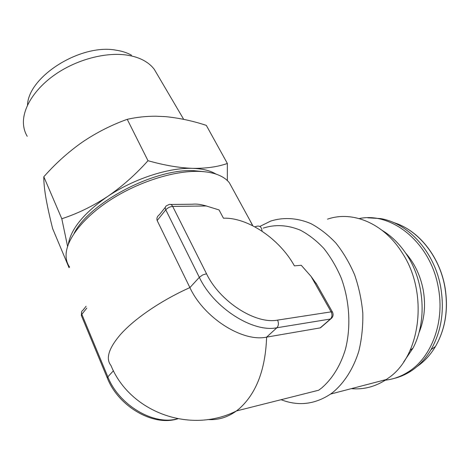 <?xml version="1.0" encoding="UTF-8"?>
<svg xmlns="http://www.w3.org/2000/svg" width="470" height="470" viewBox="0 0 470 470"><rect width="100%" height="100%" fill="white"/><g stroke="black" fill="none" stroke-linecap="round" stroke-linejoin="round"><path stroke-width="0.7" d="M27.507 105.151C28.3 76.457 80.805 43.446 116.008 50.173C121.965 51.066 127.123 52.74 131.494 55.201M27.225 136.329C25.11 132.781 23.864 128.833 23.5 124.485C22.172 108.705 34.545 88.548 55.983 73.943C77.427 59.355 105.697 52.029 126.589 55.061C133.451 56.065 139.361 57.975 144.319 60.783C148.455 63.145 151.775 65.994 154.283 69.343L157.374 74.601M393.878 378.485C399.935 377.052 405.686 374.555 411.132 371C419.034 365.795 425.667 358.675 431.037 349.633C441.401 331.309 444.626 310.494 440.713 287.182C434.445 251.45 407.772 222.833 380.389 218.568L367.793 217.798M382.874 380.418C392.009 379.795 400.616 376.87 408.7 371.629C431.801 357.047 444.949 321.574 438.298 287.522C430.649 242.591 391.504 211.588 359.215 218.579M403.701 361.888L412.971 348.176C427.083 321.797 424.616 282.206 407.249 255.521C400.258 244.623 391.886 236.24 382.151 230.371M362.934 385.623L377.204 381.899M351.296 388.661C363.663 389.753 375.336 386.71 386.305 379.525L388.467 377.992C420.997 355.99 428.622 292.363 402.126 252.743C383.579 222.915 352.136 210.489 327.478 219.184M204.192 171.709L193.922 170.692C154.912 168.254 89.247 202.617 74.06 233.461M69.595 267.089C67.175 263.641 66 259.581 66.076 254.91C66.329 239.183 83.595 216.999 111.378 199.304C139.144 181.62 174.211 170.686 198.581 171.368C206.201 171.585 212.669 172.737 217.98 174.822C222.98 176.814 226.787 179.487 229.395 182.836L232.409 188.347M263.2 228.12C275.12 224.231 287.505 224.913 300.342 230.171C308.667 234.559 316.48 240.628 323.789 248.383C330.633 257.008 336.432 266.843 341.173 277.887C349.615 300.706 351.172 326.932 345.409 349.375C340.45 365.766 332.079 379.155 321.421 388.185L318.66 390.229L236.439 410.95C227.48 417.413 217.98 420.274 207.934 419.534M259.804 226.446L270.767 221.053C283.381 217.093 297.146 217.804 310.735 223.55C319.688 228.285 328.089 234.806 335.938 243.119C343.294 252.372 349.51 262.906 354.586 274.738C358.863 287.1 361.6 299.901 362.805 313.143C363.075 326.362 361.747 339.035 358.833 351.161C353.399 368.639 344.298 382.88 332.772 392.45L330.586 394.06C314.736 404.482 298.238 406.362 281.101 399.694M252.672 225.706L249.705 219.966M165.322 207.305L159.359 214.755C157.209 216.335 156.481 218.268 157.162 220.542L189.898 287.593C203.892 317.873 242.561 342.348 266.619 337.125L320.176 327.896L322.068 326.438M254.893 226.869C259.24 224.989 261.631 226.434 262.054 231.193M170.763 204.474L192.63 204.221C196.284 203.774 200.819 204.356 206.23 205.966L219.055 209.931L223.45 218.209C247.737 217.24 279.785 239.136 294.408 265.873L301.235 265.262L311.099 276.436L316.88 284.562M69.184 266.478L69.043 267.683L52.663 228.667C49.797 217.328 47.558 207.135 45.937 198.093C44.444 189.328 43.733 182.213 43.81 176.755L45.173 175.257C56.377 162.749 68.72 151.739 82.197 142.228C96.397 132.628 111.408 124.991 127.241 119.315C136.465 117.242 145.982 116.202 155.805 116.202L165.37 116.631C178.958 117.952 192.606 120.866 206.312 125.378L227.363 163.466C217.71 166.874 206.154 168.507 192.688 168.36C179.176 167.855 164.277 165.305 147.997 160.705C135.619 174.558 122.094 186.525 107.413 196.607C92.531 206.324 77.327 213.703 61.793 218.744L67.592 246.398M43.81 176.755L61.793 218.744M127.241 119.315L147.997 160.705M227.345 180.574L227.363 163.466M68.309 244.359C70.811 229.025 83.848 213.11 107.413 196.607C133.697 178.764 168.83 167.426 192.688 168.36C202.535 168.695 210.319 170.616 216.047 174.123M417.119 366.488C424.392 361.506 430.514 354.838 435.484 346.478C445.454 328.9 448.562 308.96 444.802 286.653C439.256 255.469 417.389 229.436 393.29 222.445M405.651 253.083C414.587 263.265 420.444 275.579 423.229 290.025C425.873 305.388 424.439 319.671 418.929 332.883M331.896 317.92L330.434 319.018L276.877 327.76L266.619 337.125C265.462 369.585 256.32 393.461 239.189 408.771L236.439 410.95C189.551 434.615 129.608 411.485 110.955 365.472C105.55 358.704 108.599 348.534 120.097 334.957C133.915 319.095 161.046 300.5 189.898 287.593L199.333 277.335L165.775 209.82L157.162 220.542M206.23 205.966L172.696 206.424L206.53 273.757C219.819 301.605 255.48 324.464 277.558 320.111L331.139 311.863C332.449 314.694 332.214 317.08 330.434 319.018L320.176 327.896M277.558 320.111C278.886 323.154 278.657 325.704 276.877 327.76C252.807 332.766 213.697 307.832 199.333 277.335L202.658 274.962L206.53 273.757M320.475 327.819L330.721 318.954C333.118 317.08 333.694 314.771 332.443 312.033L331.139 311.863L311.099 276.436M165.775 209.82C164.905 207.858 165.176 206.495 166.586 205.725L169.106 204.497C170.528 204.021 171.72 204.667 172.696 206.424C169.964 206.665 167.661 207.799 165.775 209.82M113.458 370.742L107.842 376.846C118.781 404.976 153.531 425.597 177.161 418.858L177.607 418.747M86.075 306.299L82.949 310.206C81.545 311.093 81.169 312.462 81.833 314.301L107.842 376.846L107.407 378.238C118.252 405.974 152.445 426.402 176.92 419.052L175.639 419.369M86.827 308.079L81.833 314.301L81.492 315.846L107.289 377.962M316.016 283.04L332.548 312.227M154.283 69.343L183.688 119.345M401.498 225.647C422.389 235.335 439.955 259.187 444.896 286.647C448.65 308.925 445.513 328.871 435.484 346.478L431.037 349.633M412.971 348.176L410.128 350.367M252.408 224.907L229.395 182.836M330.586 394.06L386.305 379.525M81.621 311.857L81.351 315.488M176.92 419.052L177.913 418.805M411.132 371L408.7 371.629"/></g></svg>
